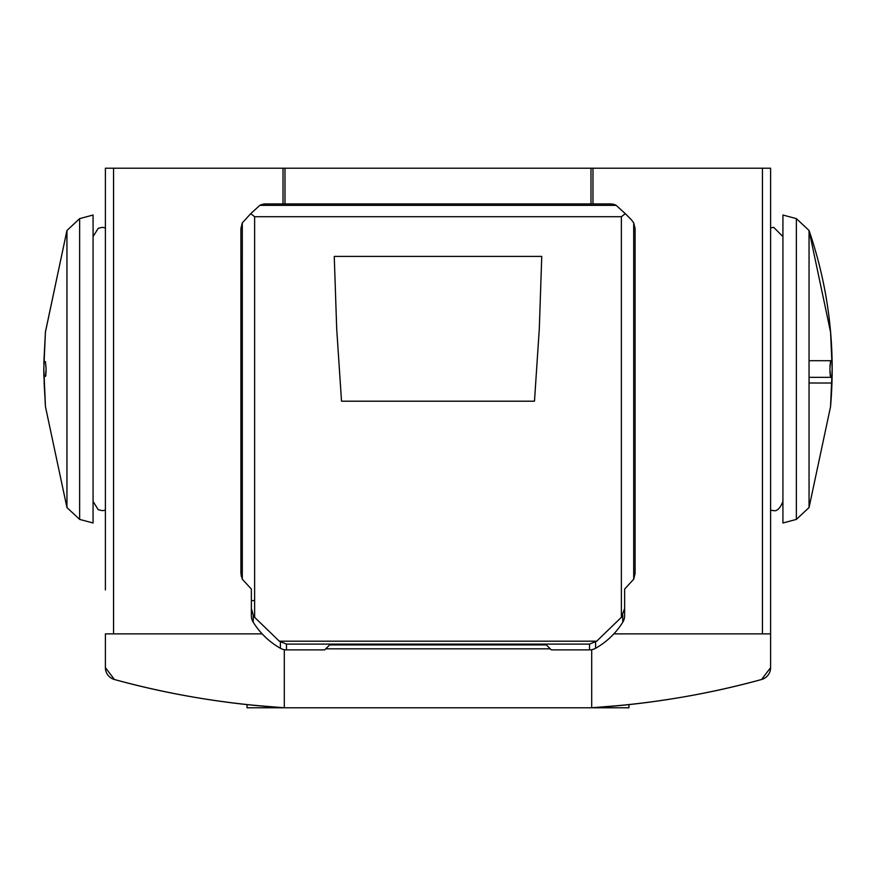 <?xml version="1.0" encoding="UTF-8"?>
<svg xmlns="http://www.w3.org/2000/svg" width="876" height="876" viewBox="0 0 876 876"><rect width="100%" height="100%" fill="white"/><g stroke="black" fill="none" stroke-linecap="round" stroke-linejoin="round"><path stroke-width="1.31" d="M541.751 256.394L539.298 328.85L534.48 401.197L341.52 401.197L336.702 328.85L334.249 256.394L541.751 256.394M253.241 622.245L253.241 615.138L251.368 608.492L251.368 615.718A12.319 12.319 0 0 0 253.241 622.245A76.376 76.376 0 0 0 280.408 648.284A12.319 12.319 0 0 0 286.474 649.882L324.668 649.882L329.639 644.911L546.361 644.911L551.332 649.882L589.526 649.882L589.526 644.112L596.698 641.188L621.38 617.317L624.632 608.492L624.632 615.718A12.319 12.319 0 0 1 622.759 622.245L622.759 615.138M242.302 222.876L242.302 579.211L240.9 573.506L240.9 228.581L242.302 222.876L250.7 213.678L254.62 216.711L621.38 216.711L625.3 213.678L631.486 219.865L633.698 222.876L633.698 579.211L624.632 589.077L624.632 608.492M253.241 615.138L254.62 617.317L279.302 641.188L286.474 644.112L286.474 649.882M596.698 641.188L279.302 641.188M589.526 649.882A12.319 12.319 0 0 0 595.592 648.284A76.376 76.376 0 0 0 622.759 622.245M251.368 608.492L251.368 589.077L242.302 579.211M633.698 222.876L635.1 228.581L635.1 573.506L633.698 579.211M616.167 205.345L259.833 205.345A12.319 12.319 0 0 1 265.537 203.944L610.462 203.944A12.319 12.319 0 0 1 616.167 205.345L625.3 213.678M250.7 213.678L259.833 205.345M546.361 644.911L550.27 648.82L325.73 648.82L329.639 644.911M45.377 332.354L66.948 230.476L79.639 218.628L93.075 215.025L93.075 522.994L79.639 519.402L66.948 507.554L45.464 406.705L43.8 369.026L45.464 331.325L43.942 360.693L43.942 361.624L45.464 361.624L46.11 369.015L45.464 376.406L43.942 376.406L45.377 405.676M782.925 522.994L782.925 215.025L796.361 218.628L796.361 519.402L782.925 522.994M832.156 374.939L831.893 383.009L832.058 376.406L830.536 376.406L829.89 369.015L830.536 361.624L832.058 361.624L830.623 332.354L809.052 230.476L796.361 218.628M830.623 333.274L832.058 361.624M830.536 361.624L829.944 365.982M832.156 362.971L832.058 377.337L809.052 377.337M831.893 383.009L830.623 404.756L831.893 383.009L809.052 383.009M830.623 404.756L830.623 405.676L830.623 404.756M829.911 371.15L829.966 372.661M830.076 374.238L830.536 376.406M832.156 375.059L832.058 360.693L809.052 360.693M45.377 404.756L44.107 383.009M45.464 376.406L45.782 375.454M45.848 374.961L45.924 374.271M46.023 372.771L46.089 371.205M241.218 576.288L240.9 231.22M628.946 704.611L603.367 706.976L628.946 704.611L628.946 707.786L591.596 707.786A12.319 12.319 0 0 0 591.694 707.775L622.781 705.257A847.53 847.53 0 0 1 592.384 707.753L622.781 705.257A847.53 847.53 0 0 0 761.54 679.513L770.606 667.632L770.606 168.214L105.394 168.214L105.394 589.931M561.188 707.786L247.054 707.786L247.054 704.611L272.633 706.976L247.054 704.611M262.143 633.874L105.394 633.874L105.394 667.632A12.319 12.319 0 0 0 114.46 679.513C168.323 694.383 224.705 703.789 283.616 707.753A847.53 847.53 0 0 1 253.219 705.257L284.306 707.775A12.319 12.319 0 0 0 284.404 707.775M314.812 707.786L591.596 707.786M105.394 667.632L114.46 679.513A847.53 847.53 0 0 0 253.219 705.257L283.616 707.753M622.781 705.257A847.53 847.53 0 0 1 592.384 707.753C651.295 703.789 707.677 694.383 761.54 679.513A12.319 12.319 0 0 0 770.606 667.632M284.306 649.685L284.306 707.775M770.606 633.874L613.857 633.874M591.694 649.685L591.694 707.775M43.833 363.912L43.942 361.58M43.942 361.624L43.844 363.08M832.058 360.693L832.156 363.08M832.167 374.118L832.167 363.803M43.844 374.95L43.833 374.118M43.942 376.406C43.756 377.392 43.756 357.32 43.942 376.406M621.38 216.711L621.38 617.317M254.62 216.711L254.62 617.317M595.592 648.284L595.592 641.933M280.408 648.284L280.408 641.933M589.526 644.112L286.474 644.112M254.314 600.607L251.368 600.607M79.639 218.628L79.639 519.402M45.399 332.092L66.948 230.476L66.948 507.554M809.052 369.015L809.052 230.476C828.576 287.711 835.737 346.458 830.536 406.705L809.052 507.554L809.052 369.015M762.438 168.214L762.438 633.874M592.975 168.214L592.975 203.944M284.996 168.214L284.996 203.944M283.025 168.214L283.025 203.944M590.993 168.214L590.993 203.944M113.562 168.214L113.562 633.874M105.394 510.15L102.317 510.675L98.254 509.733L93.075 501.444M770.606 510.15L773.683 510.675C777.176 511.299 780.264 508.222 782.925 501.444M770.606 227.88L773.683 227.344L782.925 236.586M105.394 227.88L102.317 227.344L98.254 228.297L93.075 236.586M830.536 406.705L832.2 369.026L830.536 331.325M796.361 519.402L809.052 507.554"/></g></svg>
